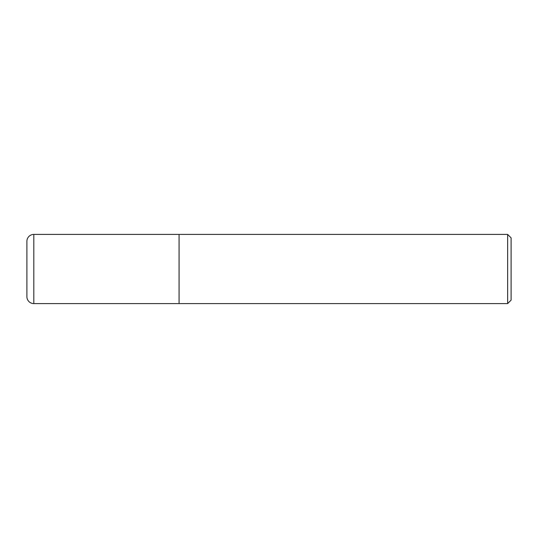<?xml version="1.0" encoding="UTF-8"?>
<svg xmlns="http://www.w3.org/2000/svg" width="538" height="538" viewBox="0 0 538 538"><rect width="100%" height="100%" fill="white"/><g stroke="black" fill="none" stroke-linecap="round" stroke-linejoin="round"><path stroke-width="0.81" d="M179.08 234.413L33.82 234.413L33.82 303.587L179.08 303.587L179.08 234.413L179.08 303.587L507.643 303.587L507.643 234.413L179.08 234.413M33.82 303.587A6.92 6.92 0 0 1 26.9 296.667L26.9 241.333A6.92 6.92 0 0 1 33.82 234.413M507.643 234.413L511.1 237.87L511.1 300.13L507.643 303.587"/></g></svg>
